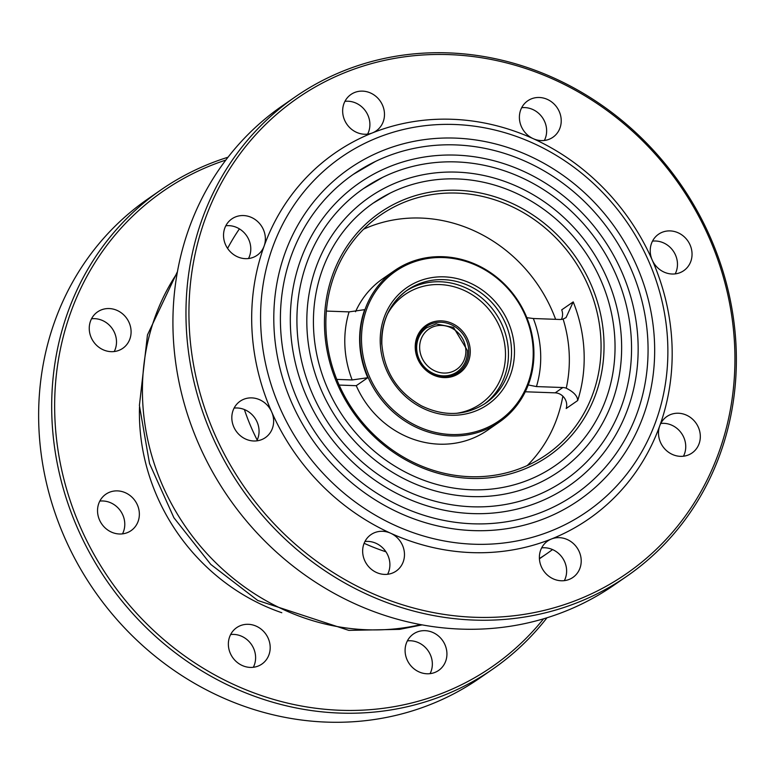 <?xml version="1.0" encoding="UTF-8"?>
<svg xmlns="http://www.w3.org/2000/svg" width="775" height="775" viewBox="0 0 775 775"><rect width="100%" height="100%" fill="white"/><g stroke="black" fill="none" stroke-linecap="round" stroke-linejoin="round"><path stroke-width="1.16" d="M543.556 618.818A289.104 264.924 -124.7 0 1 109.856 579.797A289.104 264.924 -124.7 0 1 225.835 160.067M89.27 329.365A22.146 20.295 -124.7 0 1 97.553 311.908A22.146 20.295 -124.7 0 1 126.858 318.554A22.146 20.295 -124.7 0 1 122.779 348.324A22.146 20.295 -124.7 0 1 101.293 348.827A22.146 20.295 -124.7 0 1 89.27 329.365M405.112 651.465A22.146 20.295 -124.7 0 1 413.395 634.008A22.146 20.295 -124.7 0 1 442.699 640.663A22.146 20.295 -124.7 0 1 438.621 670.433A22.146 20.295 -124.7 0 1 417.134 670.937A22.146 20.295 -124.7 0 1 405.112 651.465M97.553 511.684A22.146 20.295 -124.7 0 1 105.836 494.227A22.146 20.295 -124.7 0 1 135.131 500.882A22.146 20.295 -124.7 0 1 131.062 530.643A22.146 20.295 -124.7 0 1 109.566 531.156A22.146 20.295 -124.7 0 1 97.553 511.684M228.383 645.11A22.146 20.295 -124.7 0 1 236.666 627.653A22.146 20.295 -124.7 0 1 265.961 634.299A22.146 20.295 -124.7 0 1 261.882 664.068A22.146 20.295 -124.7 0 1 240.395 664.572A22.146 20.295 -124.7 0 1 228.383 645.11M248.504 258.53A22.146 20.295 55.3 0 0 246.557 235.648A22.146 20.295 55.3 0 0 225.816 225.777M675.19 273.895A22.146 20.295 55.3 0 0 673.243 251.003A22.146 20.295 55.3 0 0 652.502 241.132M564.345 580.64A22.146 20.295 55.3 0 0 562.398 557.758A22.146 20.295 55.3 0 0 541.657 547.886M256.787 440.859A22.146 20.295 55.3 0 0 254.839 417.977A22.146 20.295 55.3 0 0 234.098 408.105M367.621 134.114A22.146 20.295 55.3 0 0 365.674 111.222A22.146 20.295 55.3 0 0 344.933 101.351M544.36 140.469A22.146 20.295 55.3 0 0 542.413 117.587A22.146 20.295 55.3 0 0 521.672 107.715M683.463 456.213A22.146 20.295 55.3 0 0 681.516 433.332A22.146 20.295 55.3 0 0 660.775 423.46M387.616 574.285A22.146 20.295 55.3 0 0 385.669 551.393A22.146 20.295 55.3 0 0 364.928 541.522M361.586 342.957A90.927 83.322 -124.7 0 1 486.758 270.959A90.927 83.322 -124.7 0 1 493.714 424.216A90.927 83.322 -124.7 0 1 361.586 342.957M415.255 348.246A29.14 26.708 55.3 0 0 457.608 374.286A29.14 26.708 55.3 0 0 455.38 325.171A29.14 26.708 55.3 0 0 415.255 348.246M562.853 387.529L555.181 392.847A11.654 10.685 -124.7 0 1 566.186 408.512L577.695 400.539C577.549 396.073 573.732 391.956 566.254 388.198A11.654 10.685 55.3 0 0 562.853 387.529L536.436 386.58A103.753 95.073 55.3 0 0 533.345 318.515L559.763 319.474A11.654 10.685 55.3 0 0 563.115 319.048L566.041 317.605L573.219 301.892L561.701 309.864A11.654 10.685 -124.7 0 1 561.381 319.407M528.24 384.952L536.436 386.58M555.181 392.847L525.276 391.772M533.345 318.515L526.835 317.673M360.104 343.189A92.099 84.388 55.3 0 0 410.052 424.128A92.099 84.388 55.3 0 0 499.41 422.026A92.099 84.388 55.3 0 0 533.839 349.438A92.099 84.388 55.3 0 0 483.881 268.499A92.099 84.388 55.3 0 0 394.533 270.601A92.099 84.388 55.3 0 0 360.104 343.189M355.531 311.734A92.099 84.388 -124.7 0 1 382.637 278.835L394.533 270.601M367.767 377.716A92.099 84.388 -124.7 0 1 364.676 309.651L349.07 311.889A103.753 95.073 55.3 0 0 352.16 379.953L367.767 377.716L356.258 385.688L339.159 385.068M499.41 422.026L487.514 430.261A92.099 84.388 -124.7 0 1 356.258 385.688M326.382 311.075L349.07 311.889M352.16 379.953L336.767 379.392M253.328 667.285A22.146 20.295 55.3 0 0 241.781 636.333A22.146 20.295 55.3 0 0 230.64 634.531M122.498 533.868A22.146 20.295 55.3 0 0 122.799 514.978A22.146 20.295 55.3 0 0 99.81 501.105M430.067 673.649A22.146 20.295 55.3 0 0 428.12 650.758A22.146 20.295 55.3 0 0 407.379 640.886M114.225 351.54A22.146 20.295 55.3 0 0 115.262 349.157A22.146 20.295 55.3 0 0 111.445 327.534A22.146 20.295 55.3 0 0 91.537 318.787M415.972 348.547A27.977 25.643 -124.7 0 1 426.434 326.498A27.977 25.643 -124.7 0 1 463.44 334.907A27.977 25.643 -124.7 0 1 458.296 372.504A27.977 25.643 -124.7 0 1 431.152 373.143A27.977 25.643 -124.7 0 1 415.972 348.547M454.412 374.683A27.977 25.643 55.3 0 0 456.359 372.426M425.833 328.338A27.977 25.643 55.3 0 0 423.034 329.375M363.591 229.206A145.719 133.532 -124.7 0 1 555.617 319.319M562.844 396.19A145.719 133.532 -124.7 0 1 527.271 465.543M469.902 476.683A145.719 133.532 -124.7 0 1 334.064 372.087A145.719 133.532 -124.7 0 1 380.496 215.092A145.719 133.532 -124.7 0 1 457.027 193.091A145.719 133.532 -124.7 0 1 592.865 297.677A145.719 133.532 -124.7 0 1 546.433 454.683A145.719 133.532 -124.7 0 1 469.902 476.683M362.671 552.1A22.146 20.295 -124.7 0 1 370.944 534.643A22.146 20.295 -124.7 0 1 390.648 533.229A22.146 20.295 -124.7 0 1 404.24 551.364A22.146 20.295 -124.7 0 1 396.17 571.059A22.146 20.295 -124.7 0 1 374.683 571.572A22.146 20.295 -124.7 0 1 362.671 552.1M658.518 434.039A22.146 20.295 -124.7 0 1 659.738 425.843A22.146 20.295 -124.7 0 1 666.8 416.582A22.146 20.295 -124.7 0 1 696.095 423.237A22.146 20.295 -124.7 0 1 692.027 452.997A22.146 20.295 -124.7 0 1 670.53 453.501A22.146 20.295 -124.7 0 1 658.518 434.039M519.415 118.294A22.146 20.295 -124.7 0 1 527.697 100.837A22.146 20.295 -124.7 0 1 556.993 107.483A22.146 20.295 -124.7 0 1 552.914 137.252A22.146 20.295 -124.7 0 1 533.219 138.667A22.146 20.295 -124.7 0 1 519.415 118.294M342.676 111.929A22.146 20.295 -124.7 0 1 350.959 94.472A22.146 20.295 -124.7 0 1 380.254 101.128A22.146 20.295 -124.7 0 1 376.185 130.888A22.146 20.295 -124.7 0 1 372.475 132.883A22.146 20.295 -124.7 0 1 342.676 111.929M231.841 418.684A22.146 20.295 -124.7 0 1 240.124 401.227A22.146 20.295 -124.7 0 1 271.657 411.883A22.146 20.295 -124.7 0 1 265.341 437.642A22.146 20.295 -124.7 0 1 243.854 438.146A22.146 20.295 -124.7 0 1 231.841 418.684M539.4 558.465A22.146 20.295 -124.7 0 1 547.683 541.008A22.146 20.295 -124.7 0 1 551.393 539.012A22.146 20.295 -124.7 0 1 578.198 549.611A22.146 20.295 -124.7 0 1 572.909 577.423A22.146 20.295 -124.7 0 1 551.413 577.927A22.146 20.295 -124.7 0 1 539.4 558.465M650.244 251.71A22.146 20.295 -124.7 0 1 658.518 234.253A22.146 20.295 -124.7 0 1 687.822 240.909A22.146 20.295 -124.7 0 1 683.744 270.669A22.146 20.295 -124.7 0 1 652.201 260.022A22.146 20.295 -124.7 0 1 650.244 251.71M223.558 236.356A22.146 20.295 -124.7 0 1 231.841 218.899A22.146 20.295 -124.7 0 1 256.854 220.846A22.146 20.295 -124.7 0 1 264.13 246.053A22.146 20.295 -124.7 0 1 257.067 255.314A22.146 20.295 -124.7 0 1 235.571 255.818A22.146 20.295 -124.7 0 1 223.558 236.356M449.161 54.618A289.104 264.924 -124.7 0 1 704.485 485.111A289.104 264.924 -124.7 0 1 232.151 468.11A289.104 264.924 -124.7 0 1 449.161 54.618M452.096 119.282A222.657 204.038 55.3 0 0 372.475 132.883A222.657 204.038 55.3 0 0 264.13 246.053A222.657 204.038 55.3 0 0 271.657 411.883A222.657 204.038 55.3 0 0 390.648 533.229A222.657 204.038 55.3 0 0 551.393 539.012A222.657 204.038 55.3 0 0 659.738 425.843A222.657 204.038 55.3 0 0 652.201 260.022A222.657 204.038 55.3 0 0 533.219 138.667A222.657 204.038 55.3 0 0 452.096 119.282M492.813 669.077L479.773 678.106A291.439 267.065 -124.7 0 1 326.711 722.116A291.439 267.065 -124.7 0 1 55.035 512.934A291.439 267.065 -124.7 0 1 147.899 198.933L160.948 189.894A291.439 267.065 55.3 0 0 68.084 503.895A291.439 267.065 55.3 0 0 339.76 713.077A291.439 267.065 55.3 0 0 492.813 669.077A291.439 267.065 55.3 0 0 546.985 617.772M228.015 157.228A291.439 267.065 55.3 0 0 160.948 189.894M457.696 190.292A148.054 135.673 55.3 0 0 346.57 402.031A148.054 135.673 55.3 0 0 588.448 410.74A148.054 135.673 55.3 0 0 457.696 190.292M313.584 328.929A159.708 146.349 55.3 0 0 400.22 469.301A159.708 146.349 55.3 0 0 555.171 465.649A159.708 146.349 55.3 0 0 584.544 251.023A159.708 146.349 55.3 0 0 373.298 203.06A159.708 146.349 55.3 0 0 313.584 328.929M627.101 576.067L614.052 585.106A291.439 267.065 -124.7 0 1 460.999 629.106A291.439 267.065 -124.7 0 1 189.323 419.924A291.439 267.065 -124.7 0 1 282.187 105.923L295.227 96.894A291.439 267.065 55.3 0 0 202.362 410.886A291.439 267.065 55.3 0 0 474.048 620.077A291.439 267.065 55.3 0 0 627.101 576.067A291.439 267.065 55.3 0 0 719.965 262.066A291.439 267.065 55.3 0 0 448.289 52.884A291.439 267.065 55.3 0 0 295.227 96.894M454.702 124.494A215.663 197.625 55.3 0 0 292.824 432.944A215.663 197.625 55.3 0 0 645.168 445.625A215.663 197.625 55.3 0 0 454.702 124.494M274.001 327.505A201.674 184.808 55.3 0 0 383.392 504.757A201.674 184.808 55.3 0 0 579.061 500.146A201.674 184.808 55.3 0 0 616.164 229.129A201.674 184.808 55.3 0 0 349.409 168.562A201.674 184.808 55.3 0 0 274.001 327.505M280.598 327.748A194.68 178.395 55.3 0 0 386.202 498.848A194.68 178.395 55.3 0 0 575.079 494.402A194.68 178.395 55.3 0 0 610.894 232.781A194.68 178.395 55.3 0 0 353.39 174.307A194.68 178.395 55.3 0 0 280.598 327.748M290.499 328.096A184.188 168.785 55.3 0 0 390.406 489.984A184.188 168.785 55.3 0 0 569.102 485.77A184.188 168.785 55.3 0 0 602.989 238.254A184.188 168.785 55.3 0 0 359.368 182.939A184.188 168.785 55.3 0 0 290.499 328.096M297.096 328.338A177.194 162.372 55.3 0 0 393.206 484.075A177.194 162.372 55.3 0 0 565.12 480.025A177.194 162.372 55.3 0 0 597.719 241.907A177.194 162.372 55.3 0 0 363.349 188.683A177.194 162.372 55.3 0 0 297.096 328.338M306.987 328.697A166.703 152.762 55.3 0 0 397.41 475.211A166.703 152.762 55.3 0 0 559.153 471.394A166.703 152.762 55.3 0 0 589.814 247.38A166.703 152.762 55.3 0 0 369.317 197.305A166.703 152.762 55.3 0 0 306.987 328.697M139.49 407.243A199.349 182.667 55.3 0 0 139.616 422.181A199.349 182.667 55.3 0 0 281.809 612.725M385.931 551.79A210.248 192.665 -124.7 0 1 364.114 543.294M257.184 440.055A210.248 192.665 -124.7 0 1 244.387 409.539M539.41 558.523A227.327 208.31 55.3 0 0 547.353 553.311L552.556 549.582M239.417 228.887A227.327 208.31 55.3 0 0 227.588 248.407M420.68 624.621A227.327 208.31 -124.7 0 1 367.127 629.775A227.327 208.31 -124.7 0 1 142.658 400.849A227.327 208.31 -124.7 0 1 177.194 273.062M426.715 327.728A26.815 24.567 55.3 0 0 421.784 363.756A26.815 24.567 55.3 0 0 457.25 371.806C464.206 366.672 467.587 359.561 467.403 350.494L453.549 327.408L436.17 323.921L426.715 327.728L421.077 331.632M465.843 350.067A24.48 22.436 -124.7 0 1 432.14 369.452A24.48 22.436 -124.7 0 1 430.27 328.193A24.48 22.436 -124.7 0 1 465.843 350.067M381.707 344.245A68.781 63.027 -124.7 0 1 407.427 290.034A68.781 63.027 -124.7 0 1 498.403 310.688A68.781 63.027 -124.7 0 1 485.751 403.116C465.756 415.933 444.298 416.824 421.368 405.79C397.323 392.063 384.148 371.487 381.843 344.061C381.397 320.918 389.922 302.909 407.427 290.034M380.273 343.635A71.116 65.168 55.3 0 0 483.61 407.175A71.116 65.168 55.3 0 0 478.165 287.331A71.116 65.168 55.3 0 0 380.273 343.635M484.201 404.153A68.781 63.027 55.3 0 0 495.332 312.819A68.781 63.027 55.3 0 0 405.906 291.119M387.481 314.059A66.447 60.886 -124.7 0 1 492.803 314.563A66.447 60.886 -124.7 0 1 456.243 413.346M563.115 319.048A134.065 122.847 -124.7 0 1 566.254 388.198M577.695 400.539A145.719 133.532 55.3 0 0 573.219 301.892M539.419 558.804L547.353 553.311M457.25 371.806L451.612 375.71M177.446 271.637L147.463 334.916L139.403 405.47L149.536 463.557L173.891 517.729L210.781 564.413L257.746 600.47L348.808 630.375L399.551 629.368L422.094 624.882M375.4 161.481L353.39 174.307M382.695 177.339L363.349 188.683M390.048 193.178L373.298 203.06"/></g></svg>
